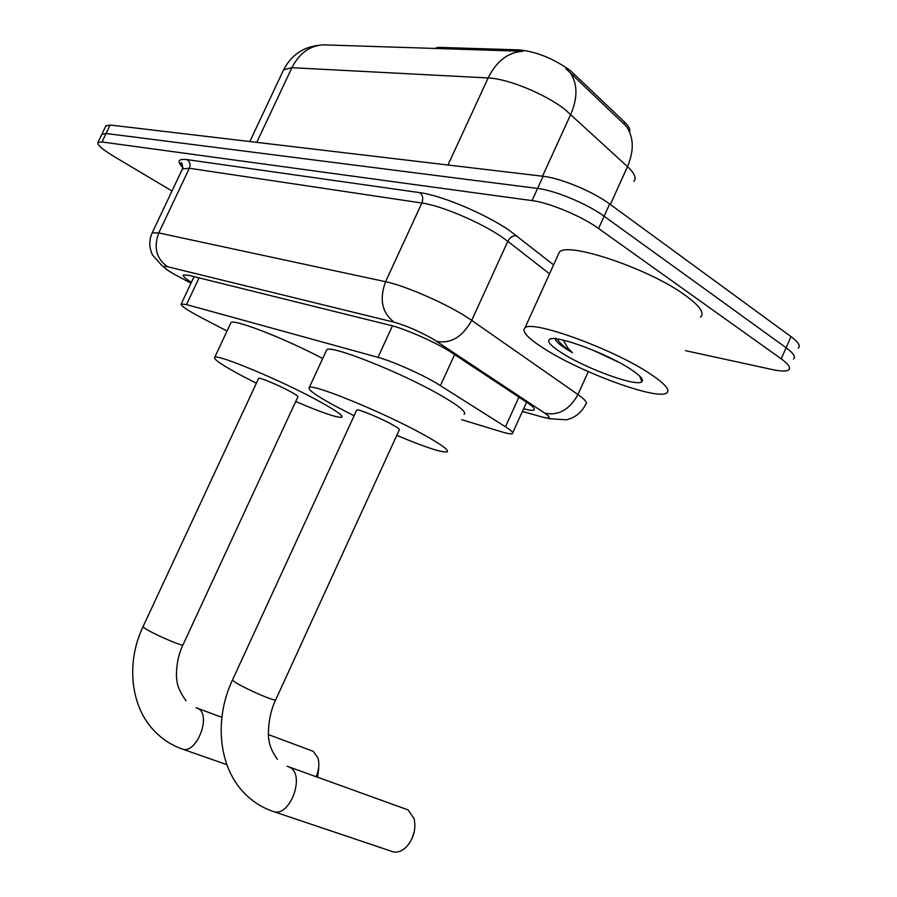 <?xml version="1.0" encoding="UTF-8"?>
<svg xmlns="http://www.w3.org/2000/svg" width="897" height="897" viewBox="0 0 897 897"><rect width="100%" height="100%" fill="white"/><g stroke="black" fill="none" stroke-linecap="round" stroke-linejoin="round"><path stroke-width="1.35" d="M461.663 419.673L501.883 431.906C507.556 433.621 511.043 434.215 512.344 433.666C513.712 432.892 511.425 430.594 505.471 426.77L435.561 382.615C419.504 373.23 391.462 360.93 377.962 357.342L186.498 304.588L181.216 303.971C180.532 305.653 187.35 310.272 201.668 317.818L227.042 331.004M437.848 48.561L438.398 47.362L519.363 49.896C536.473 51.634 553.516 58.552 570.481 70.661L624.738 122.239C628.797 126.197 630.445 129.37 629.672 131.769M438.398 47.362L435.505 48.146M633.887 181.306C636.657 178.155 634.527 173.267 627.496 166.618L564.841 109.378C545.107 93.927 507.523 78.566 488.147 77.949C496.568 61.074 508.162 52.183 522.929 51.275L323.57 44.861C309.869 45.612 299.318 53.215 291.917 67.69L283.676 69.674L283.082 70.941M610.341 204.494L627.496 166.618C634.269 150.461 633.809 136.949 626.106 126.085L565.996 68.777M101.753 134.472L106.059 133.485L537.583 188.437C554.963 190.377 587.457 203.922 604.118 216.233L786.097 347.722C793.486 353.183 795.953 356.961 793.475 359.035C795.953 356.961 793.486 353.183 786.097 347.722L604.118 216.233C587.457 203.922 554.963 190.377 537.583 188.437L106.059 133.485L101.753 134.472M105.779 126.062L110.118 125.008L543.134 176.283C560.569 178.077 593.063 191.577 609.657 203.989L790.997 336.622C798.364 342.138 800.786 345.984 798.285 348.137M523.624 408.74C529.174 410.265 532.616 410.691 533.95 410.03C535.397 409.088 533.222 406.666 527.425 402.764L448.623 350.637C432.578 340.916 404.345 328.638 390.621 325.376L188.729 275.312L183.448 274.942C182.562 275.917 185.208 278.384 191.397 282.331M171.989 191.005L113.728 156.302C102.258 149.339 96.988 144.72 97.952 142.444L102 141.973L532.022 200.603C549.345 202.7 581.839 216.289 598.568 228.488L781.197 358.822C788.609 364.238 791.098 367.938 788.665 369.945C786.232 371.504 780.749 371.369 772.216 369.542L685.543 350.671M544.154 348.641C527.817 338.225 521.415 331.318 524.958 327.898C531.551 319.433 613.402 349.034 650.19 373.858C665.103 383.815 670.586 390.217 666.617 393.054C657.064 400.443 580.841 372.378 544.154 348.641M557.923 255.32L559.336 252.214C567.106 241.158 649.473 268.831 685.319 295.36C699.862 305.978 704.93 313.244 700.512 317.134M592.345 349.886L618.874 362.321M630.636 369.205C640.223 375.54 643.968 379.723 641.882 381.741C636.937 387.212 585.819 368.6 561.544 352.779C550.736 345.827 546.755 341.331 549.592 339.29C555.176 334.435 607.011 353.396 630.636 369.205M555.501 338.102L555.579 339.997C557.082 342.396 560.771 345.468 566.657 349.225L572.421 352.689L568.036 348.271L563.159 340.131M557.149 338.999C559.605 342.99 564.695 347.554 572.421 352.689M391.014 851.118L393.491 851.948C398.122 852.722 402.618 850.861 406.969 846.342C413.82 838.022 416.208 828.839 414.122 818.77L408.079 809.901L289.608 767.137M356.782 409.963L232.424 680.139L236.247 682.976C244.937 687.932 255.096 692.753 266.734 697.429C272.89 699.783 275.884 700.557 275.727 699.75L399.311 429.865C400.051 429.383 397.573 427.577 391.866 424.427C379.756 417.722 358.038 408.785 356.782 409.963L356.636 410.277M354.113 415.771L335.243 406.049C315.935 395.555 307.279 389.365 309.286 387.482C312.504 383.311 384.578 412.889 423.9 434.821C441.896 444.834 449.588 450.529 446.986 451.92C441.414 452.593 424.685 447.076 396.799 435.359M326.183 350.996L326.732 349.796C330.522 344.414 402.809 373.152 441.683 395.88C459.477 406.251 466.945 412.407 464.085 414.369M414.436 830.936L411.745 839.222M316.204 776.712C319.007 769.895 319.579 763.616 317.919 757.864L313.244 751.338L268.472 734.621M258.661 378.287L142.948 626.868L145.875 629.055C153.353 633.316 162.637 637.7 173.704 642.218C179.927 644.663 183.01 645.537 182.977 644.865L297.894 396.799C298.466 396.328 295.842 394.523 290.034 391.384C278.563 385.172 259.569 377.256 258.661 378.287L258.56 378.512M256.374 383.198L241.82 375.742C222.31 365.303 213.273 359.181 214.708 357.354C217.007 353.721 279.886 379.88 317.157 400.185C335.568 410.209 343.753 415.905 341.735 417.284C337.037 417.89 321.698 412.62 295.73 401.486M230.574 323.436L230.966 322.606C233.792 318.67 284.685 338.427 322.696 358.508M318.783 768.191L317.46 777.161M454.656 354.472L440.449 385.564M574.416 74.059L573.553 75.942M624.738 122.239L623.908 124.044M519.363 49.896L518.78 51.174M392.46 325.858L377.962 357.342M518.915 397.113L505.471 426.77M199.067 277.868L186.498 304.588M569.819 72.265C577.657 83.309 577.971 97.325 570.772 114.323L542.506 176.204M447.984 165.014L488.147 77.949L291.917 67.69L256.766 142.365M110.118 125.008L102 141.973M543.134 176.283L532.022 200.603M609.657 203.989L598.568 228.488M790.997 336.622L781.197 358.822M522.424 411.398L541.609 416.87C550.523 419.213 551.588 417.98 544.793 413.181L433.464 339.313C419.561 331.397 406.464 325.701 394.164 322.225L167.548 266.723C161.404 265.602 163.759 268.192 174.612 274.482L190.994 283.183M151.873 233.489L152.176 232.85L158.747 232.94L385.564 281.703C404.244 285.481 443.264 302.3 465.083 316.047L471.699 320.386L507.814 241.327L501.378 236.685C480.063 222.064 441.055 205.592 421.882 203.025L189.357 168.266L182.461 168.894L182.08 169.701M182.853 167.56C176.631 161.213 178.077 158.578 187.204 159.644L419.796 192.642C422.801 195.187 423.496 198.652 421.882 203.025L385.564 281.703C379.139 299.351 382.01 312.851 394.164 322.225M176.339 275.446L178.088 276.366M419.796 192.642C441.369 195.333 485.546 213.946 509.496 230.54L553.595 264.862M436.794 341.409C450.922 343.876 462.56 336.868 471.699 320.386L577.971 394.534L588.297 371.616M544.793 413.181C558.506 415.916 569.573 409.705 577.971 394.534C585.158 399.625 587.737 402.865 585.719 404.255C581.716 412.396 575.313 417.587 566.5 419.796L550.321 418.764L541.777 416.97L550.915 418.921M549.525 273.809L507.814 241.327C510.068 237.223 513.039 235.384 516.728 235.81M167.548 266.723C156.358 258.717 153.432 247.46 158.747 232.94L189.357 168.266C190.691 164.656 189.973 161.785 187.204 159.644M541.609 416.87L522.402 411.443M287.197 766.251L290.224 767.507C305.047 775.389 290.437 816.158 274.224 811.807L271.769 810.978M393.491 851.948L274.224 811.807C263.157 808.242 253.403 802.232 244.982 793.778C218.576 767.697 213.822 719.663 232.424 680.139L232.558 679.859M196.084 707.733L198.472 708.72C211.288 715.47 196.981 753.256 183.022 749.298L181.037 748.603M226.84 764.67L183.022 749.298C172.605 745.766 163.433 740.047 155.495 732.131C130.558 707.655 125.625 663.231 142.948 626.868L143.038 626.678M526.584 402.204L512.714 432.836M194.077 276.635L181.216 303.971M319.388 45.22C303.253 46.924 291.357 55.087 283.676 69.674L249.826 141.547M106.003 125.591L97.952 142.444M182.898 167.279L180.645 163.187C181.811 161.841 182.416 163.747 182.461 168.894L152.176 232.85C148.924 240.228 149.037 247.606 152.49 254.995L161.718 265.31C163.759 266.689 163.131 267.62 174.545 274.46L190.994 283.205M534.388 409.066L533.95 410.03M524.958 327.898L559.336 252.214M639.673 376.067L641.882 381.741M550.579 338.931L549.592 339.29M277.33 759.288C272.06 751.619 269.279 745.115 268.988 739.767C268.259 739.857 266.824 717.959 275.592 700.041M309.286 387.482L326.732 349.796M186.027 700.804C180.05 692.417 177.001 685.386 176.877 679.724C176.104 678.513 175.577 659.777 182.876 645.066M198.08 708.484L221.873 717.32M214.708 357.354L230.966 322.606"/></g></svg>

